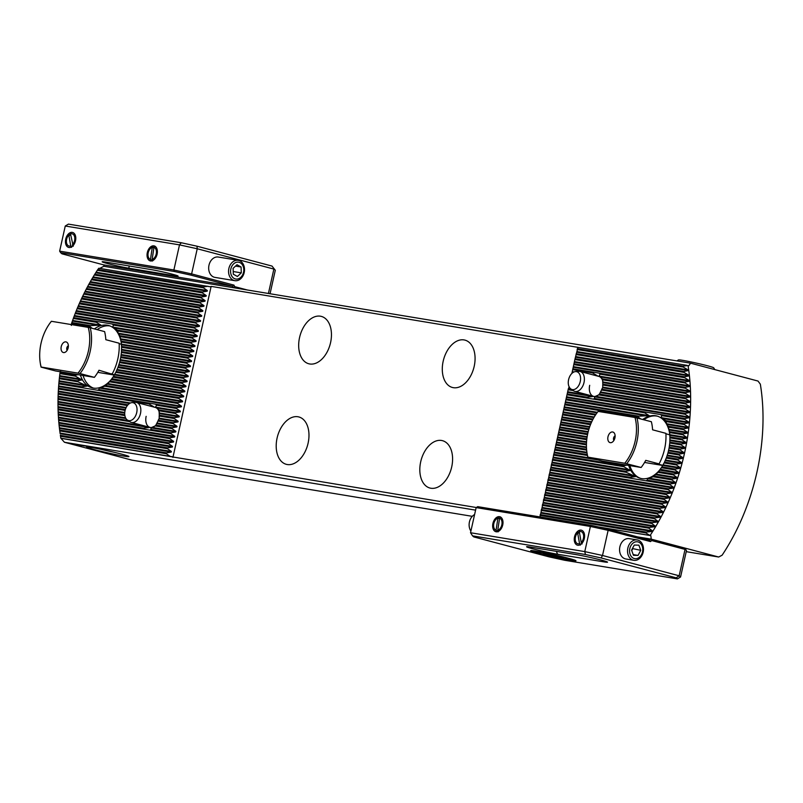 <?xml version="1.0" encoding="UTF-8"?>
<svg xmlns="http://www.w3.org/2000/svg" width="803" height="803" viewBox="0 0 803 803"><rect width="100%" height="100%" fill="white"/><g stroke="black" fill="none" stroke-linecap="round" stroke-linejoin="round"><path stroke-width="1.2" d="M94.092 449.57A21.661 1.014 -167.4 0 0 117.017 454.819A21.661 1.014 -167.4 0 0 128.932 456.505A21.661 1.014 -167.4 0 0 121.514 454.096A21.661 1.014 -167.4 0 0 99.492 449.018A21.661 1.014 -167.4 0 0 86.694 447.06A21.661 1.014 -167.4 0 0 94.092 449.57M146.146 416.345A10.319 6.595 -75.2 0 0 150.031 427.397A10.319 6.595 -75.2 0 0 155.892 425.098L157.95 421.073A13.862 8.873 -75.2 0 0 158.241 420.25L159.185 418.483L159.175 416.064A13.862 8.873 -75.2 0 0 159.265 415.201L159.084 410.835A13.862 8.873 -75.2 0 0 158.914 409.931L155.451 407.101L156.595 405.204A13.862 8.873 -75.2 0 0 155.37 404.14L150.512 403.337A13.862 8.873 -75.2 0 0 148.906 403.939L153.955 406.85L151.586 406.459M147.792 426.684L149.328 427.587L143.476 428.24A13.862 8.873 -75.2 0 0 144.711 429.314L149.569 430.117A13.862 8.873 -75.2 0 0 151.165 429.505L150.813 427.838L155.35 425.851A13.862 8.873 -75.2 0 0 155.902 425.078L172.113 427.758L176.871 426.925L177.011 426.303L173.057 423.562L157.95 421.073M155.27 425.961L171.932 428.591L172.113 427.758M589.693 385.31A10.319 6.595 -75.2 0 0 593.578 396.361A10.319 6.595 -75.2 0 0 599.429 394.062M591.329 395.658L592.865 396.562L587.013 397.204A13.862 8.873 -75.2 0 0 588.248 398.278L593.106 399.081A13.862 8.873 -75.2 0 0 594.712 398.479L594.361 396.802L598.887 394.825A13.862 8.873 -75.2 0 0 599.45 394.042L601.487 390.037A13.862 8.873 -75.2 0 0 601.778 389.214L602.722 387.447L602.722 385.028A13.862 8.873 -75.2 0 0 602.802 384.175L602.631 379.799A13.862 8.873 -75.2 0 0 602.451 378.906L598.998 376.065L600.142 374.178A13.862 8.873 -75.2 0 0 598.908 373.104L594.049 372.301A13.862 8.873 -75.2 0 0 592.453 372.903L597.502 375.824L595.123 375.433M598.817 394.925L685.411 409.108A164.063 104.962 -75.2 0 0 685.441 408.245L689.948 407.372L689.968 406.73L685.581 403.919A164.063 104.962 -75.2 0 0 685.591 403.056L690.078 402.183L690.088 401.53L685.632 398.72A164.063 104.962 -75.2 0 0 685.632 397.846L690.088 396.973L690.088 396.321L685.561 393.49A164.063 104.962 -75.2 0 0 685.541 392.617L689.988 391.744L689.958 391.091L685.371 388.25A164.063 104.962 -75.2 0 0 685.32 387.367L689.747 386.494L689.717 385.831L685.039 382.981A164.063 104.962 -75.2 0 0 684.969 382.098L689.386 381.214L689.335 380.562L684.578 377.691A164.063 104.962 -75.2 0 0 684.487 376.808L575.058 358.74L571.897 373.405M80.37 375.051A32.23 20.617 -75.2 0 0 92.004 387.799A32.23 20.617 -75.2 0 0 112.069 378.574M78.092 374.67L75.201 375.262A35.784 22.896 -75.2 0 0 75.472 376.175L81.916 379.97L77.389 380.833A35.784 22.896 -75.2 0 0 77.911 381.786L87.276 386.072L81.796 386.775A35.784 22.896 -75.2 0 0 83.08 387.859L97.384 390.218A35.784 22.896 -75.2 0 0 99.03 389.616L99.05 388.01L104.802 386.233A35.784 22.896 -75.2 0 0 105.695 385.51L109.479 381.786A35.784 22.896 -75.2 0 0 110.131 381.024L112.992 377.159A35.784 22.896 -75.2 0 0 113.504 376.366L115.742 372.391A35.784 22.896 -75.2 0 0 116.144 371.588L117.9 367.543A35.784 22.896 -75.2 0 0 118.202 366.72L119.537 362.595A35.784 22.896 -75.2 0 0 119.767 361.762L120.701 357.576A35.784 22.896 -75.2 0 0 120.852 356.733L121.394 352.477A35.784 22.896 -75.2 0 0 121.454 351.614L121.574 347.287A35.784 22.896 -75.2 0 0 121.554 346.414L121.183 342.018A35.784 22.896 -75.2 0 0 121.123 341.646A35.784 22.896 -75.2 0 0 121.052 341.124L120.059 336.618A35.784 22.896 -75.2 0 0 119.777 335.704L118.041 333.155L117.87 331.037A35.784 22.896 -75.2 0 0 117.348 330.083L112.681 327.052L113.454 325.095A35.784 22.896 -75.2 0 0 112.179 324.021L97.876 321.652A35.784 22.896 -75.2 0 0 96.219 322.254L100.907 325.105L90.458 325.647A35.784 22.896 -75.2 0 0 89.565 326.369L92.295 328.347M173.057 423.562L173.237 422.729L177.995 421.896L178.136 421.274L174.181 418.534L174.361 417.701L179.119 416.867L179.26 416.245L175.295 413.505L175.486 412.672L180.243 411.839L180.374 411.216L176.419 408.486L176.61 407.643L181.358 406.82L181.498 406.188L177.543 403.457L177.734 402.614L182.482 401.791L182.622 401.159L178.667 398.429L178.858 397.585L183.606 396.762L183.746 396.13L179.792 393.4L179.982 392.557L184.73 391.734L184.871 391.101L111.948 378.725M628.679 465.419A32.23 20.617 -75.2 0 0 640.372 478.337A32.23 20.617 -75.2 0 0 660.427 469.113M626.892 465.128L623.56 465.8A35.784 22.896 -75.2 0 0 623.841 466.714L630.275 470.508L625.748 471.371A35.784 22.896 -75.2 0 0 626.27 472.325L635.645 476.611L630.164 477.313A35.784 22.896 -75.2 0 0 631.439 478.397L645.742 480.756A35.784 22.896 -75.2 0 0 647.399 480.164L647.419 478.548L653.16 476.771A35.784 22.896 -75.2 0 0 654.054 476.049L657.838 472.325A35.784 22.896 -75.2 0 0 658.49 471.562L661.361 467.697A35.784 22.896 -75.2 0 0 661.863 466.904L664.111 462.94A35.784 22.896 -75.2 0 0 664.503 462.137L666.259 458.081A35.784 22.896 -75.2 0 0 666.57 457.258L667.905 453.133A35.784 22.896 -75.2 0 0 668.126 452.3L669.07 448.114A35.784 22.896 -75.2 0 0 669.21 447.271L669.752 443.015A35.784 22.896 -75.2 0 0 669.822 442.152L669.933 437.836A35.784 22.896 -75.2 0 0 669.913 436.962L669.541 432.556A35.784 22.896 -75.2 0 0 669.491 432.185A35.784 22.896 -75.2 0 0 669.411 431.663L668.417 427.156A35.784 22.896 -75.2 0 0 668.146 426.242L666.41 423.693L666.229 421.585A35.784 22.896 -75.2 0 0 665.707 420.621L661.04 417.59L661.823 415.643A35.784 22.896 -75.2 0 0 660.538 414.559L646.234 412.2A35.784 22.896 -75.2 0 0 644.588 412.792L649.266 415.653L638.817 416.185A35.784 22.896 -75.2 0 0 637.923 416.908L564.76 404.822L539.997 516.931M684.487 376.808L688.884 375.924L688.813 375.262L683.965 372.381A164.063 104.962 -75.2 0 0 683.845 371.488L688.241 370.605L688.151 369.932L683.202 367.041A164.063 104.962 -75.2 0 0 683.062 366.148L688.061 365.586A167.616 107.231 104.8 0 1 650.069 535.521L645.783 532.901A164.063 104.962 -75.2 0 0 646.305 532.108L652.056 531.445L652.427 530.863L648.824 528.183A164.063 104.962 -75.2 0 0 649.316 527.4L654.957 526.718L655.318 526.126L651.705 523.446A164.063 104.962 -75.2 0 0 652.166 522.653L657.727 521.96L658.058 521.368L654.445 518.688A164.063 104.962 -75.2 0 0 654.887 517.885L660.357 517.182L660.668 516.58L657.035 513.9A164.063 104.962 -75.2 0 0 657.456 513.097L662.846 512.384L663.148 511.782L659.504 509.092A164.063 104.962 -75.2 0 0 659.905 508.289L665.215 507.556L665.506 506.954L661.843 504.264A164.063 104.962 -75.2 0 0 662.214 503.461L667.464 502.718L667.745 502.106L664.051 499.416A164.063 104.962 -75.2 0 0 664.412 498.613L669.602 497.85L669.853 497.248L666.149 494.558A164.063 104.962 -75.2 0 0 666.49 493.735L671.619 492.972L671.86 492.369L668.136 489.669A164.063 104.962 -75.2 0 0 668.447 488.846L673.526 488.073L673.757 487.461L670.003 484.761A164.063 104.962 -75.2 0 0 670.304 483.938L675.323 483.155L675.534 482.543L671.76 479.843A164.063 104.962 -75.2 0 0 672.041 479.02L677.009 478.227L677.22 477.604L673.416 474.904A164.063 104.962 -75.2 0 0 673.677 474.071L678.605 473.278L678.796 472.656L660.307 469.273M420.702 461.795A24.502 15.669 -75.2 0 0 429.926 488.033A24.502 15.669 -75.2 0 0 451.708 466.914A24.502 15.669 -75.2 0 0 442.483 440.676A24.502 15.669 -75.2 0 0 420.702 461.795M443.176 361.24A24.502 15.669 -75.2 0 0 452.41 387.478A24.502 15.669 -75.2 0 0 474.192 366.359A24.502 15.669 -75.2 0 0 464.957 340.121A24.502 15.669 -75.2 0 0 443.176 361.24M299.559 337.531A24.502 15.669 -75.2 0 0 308.784 363.769A24.502 15.669 -75.2 0 0 330.565 342.65A24.502 15.669 -75.2 0 0 321.341 316.402A24.502 15.669 -75.2 0 0 299.559 337.531M277.085 438.087A24.502 15.669 -75.2 0 0 286.31 464.325A24.502 15.669 -75.2 0 0 308.091 443.206A24.502 15.669 -75.2 0 0 298.867 416.958A24.502 15.669 -75.2 0 0 277.085 438.087M60.837 438.227A167.616 107.231 104.8 0 1 60.366 435.166L60.416 435.377A164.063 104.962 -75.2 0 0 60.556 436.27L60.837 438.227L64.451 442.262L131.893 460.129L472.294 516.339M60.074 433.058L60.165 433.72L171.25 452.069L171.39 451.437L167.436 448.706L59.773 430.93L60.074 433.058L171.39 451.437M60.586 371.237L60.014 372.753A164.063 104.962 -75.2 0 0 59.904 373.606L59.402 377.862A164.063 104.962 -75.2 0 0 59.312 378.715L58.89 382.991A164.063 104.962 -75.2 0 0 58.82 383.854L58.499 388.14A164.063 104.962 -75.2 0 0 58.438 389.003L58.207 393.309A164.063 104.962 -75.2 0 0 58.177 394.173L58.037 398.489A164.063 104.962 -75.2 0 0 58.027 399.362L57.987 403.698A164.063 104.962 -75.2 0 0 57.987 404.571L58.057 408.918A164.063 104.962 -75.2 0 0 58.077 409.791L58.248 414.167A164.063 104.962 -75.2 0 0 58.298 415.041L58.579 419.437A164.063 104.962 -75.2 0 0 58.649 420.31L59.041 424.727A164.063 104.962 -75.2 0 0 59.131 425.61L59.653 430.037A164.063 104.962 -75.2 0 0 59.773 430.93M648.995 535.29L597.934 526.858M650.069 535.521L600.343 527.38M686.987 365.355L577.979 347.358L575.058 358.74M688.061 365.586L688.823 365.787L690.57 363.177L103.788 266.295L99.592 268.493M586.842 438.88L558.205 434.152M586.752 439.733L558.015 434.995M587.706 433.811L559.33 429.123M587.535 434.654L559.139 429.966M649.316 527.4L541.342 509.574M651.705 523.446L542.286 505.378M648.824 528.183L541.162 510.407M586.451 444.029L557.081 439.181M586.441 444.902L556.891 440.024M586.571 449.268L555.957 444.21M586.652 450.152L555.766 445.053M587.274 454.598L554.833 449.238M587.445 455.492L554.642 450.081M623.56 465.8L553.709 454.267M623.841 466.714L553.518 455.1M625.748 471.371L552.584 459.296M646.305 532.108L540.218 514.603M645.783 532.901L540.038 515.436M683.965 372.381L576.002 354.555M683.845 371.488L576.183 353.711M588.77 429.645L560.263 424.938M589.021 428.812L560.454 424.094M590.476 424.717L561.387 419.909M590.797 423.894L561.578 419.076M592.664 419.859L562.512 414.88M593.086 419.066L562.702 414.047M595.435 415.101L563.636 409.851M595.967 414.318L563.826 409.018M637.923 416.908L640.664 418.885M683.202 367.041L577.116 349.526M683.062 366.148L577.307 348.683M78.262 444.631L81.996 445.625L78.262 444.611M81.203 445.304L79.035 444.922M84.335 445.635L86.202 446.237L84.335 445.635M86.202 446.207L85.088 446.016M650.842 535.721L651.243 539.144L637.472 536.876L650.791 539.074L684.116 547.907L685.451 549.021L686.465 550.587L680.573 576.986L679.147 575.791L685.049 549.403L651.725 540.57L650.49 541.573L608.132 530.351L602.511 555.485L679.147 575.791L676.166 577.829L601.116 557.944L585.457 554.512L472.565 535.872L473.82 536.926L548.861 556.81L564.529 560.243L677.411 578.883L676.166 577.829M475.587 510.146L72.732 443.627L78.473 445.153L72.732 443.627M72.4 443.577L64.451 442.262M651.243 539.144L718.675 557.021L686.234 551.661M80.109 444.942L84.104 445.956L80.109 444.942M75.793 444.22L79.527 445.213L75.793 444.2M78.734 444.892L76.566 444.511M690.57 363.177L758.012 381.054L760.341 384.175A167.616 107.231 -75.2 0 1 722.108 555.214L718.675 557.021M578.21 347.388L211.149 286.38L210.245 286.771L98.819 268.242L97.836 269.517A164.063 104.962 -75.2 0 0 97.314 270.3L94.794 274.224A164.063 104.962 -75.2 0 0 94.302 275.017L91.913 278.962A164.063 104.962 -75.2 0 0 91.442 279.755L89.173 283.73A164.063 104.962 -75.2 0 0 88.731 284.523L86.583 288.508A164.063 104.962 -75.2 0 0 86.162 289.311L84.114 293.316A164.063 104.962 -75.2 0 0 83.713 294.119L81.776 298.144A164.063 104.962 -75.2 0 0 81.404 298.957L79.567 302.992A164.063 104.962 -75.2 0 0 79.206 303.805L77.469 307.86A164.063 104.962 -75.2 0 0 77.128 308.673L75.482 312.748A164.063 104.962 -75.2 0 0 75.171 313.561L73.615 317.647A164.063 104.962 -75.2 0 0 73.314 318.47L71.858 322.575A164.063 104.962 -75.2 0 0 71.577 323.398L71.306 325.436M678.796 472.656L674.962 469.946A164.063 104.962 -75.2 0 0 675.213 469.113L680.091 468.31L680.261 467.687L676.397 464.967A164.063 104.962 -75.2 0 0 676.628 464.134L681.466 463.321L681.637 462.699L677.742 459.978A164.063 104.962 -75.2 0 0 677.953 459.135L682.751 458.322L682.901 457.69L678.977 454.97A164.063 104.962 -75.2 0 0 679.167 454.127L683.935 453.304L684.076 452.671L680.111 449.941A164.063 104.962 -75.2 0 0 680.282 449.098L685.009 448.265L685.14 447.642L681.135 444.892A164.063 104.962 -75.2 0 0 681.295 444.049L685.993 443.216L686.103 442.583L682.068 439.833A164.063 104.962 -75.2 0 0 682.209 438.99L686.866 438.147L686.966 437.515L682.891 434.754A164.063 104.962 -75.2 0 0 683.012 433.911L687.639 433.058L687.729 432.426L683.604 429.665A164.063 104.962 -75.2 0 0 683.714 428.812L688.312 427.959L688.392 427.326L684.216 424.556A164.063 104.962 -75.2 0 0 684.307 423.693L688.884 422.84L688.944 422.197L684.728 419.417A164.063 104.962 -75.2 0 0 684.798 418.564L689.345 417.701L689.396 417.058L685.12 414.278A164.063 104.962 -75.2 0 0 685.18 413.415L689.697 412.551L689.737 411.909L685.411 409.108M476.289 507.516L61.6 438.438M172.254 456.706L60.837 438.177M669.722 433.811A32.23 20.617 -75.2 0 0 656.884 416.014A32.23 20.617 -75.2 0 0 642.761 419.447M121.353 343.262A32.23 20.617 -75.2 0 0 108.525 325.476A32.23 20.617 -75.2 0 0 94.393 328.909M690.088 396.973L603.023 382.599L602.943 381.937L690.088 396.321M602.983 382.208A10.319 6.595 -75.2 0 0 598.857 376.416L580.127 371.458A10.319 6.595 104.8 0 1 584.012 382.499A10.319 6.595 104.8 0 1 574.848 391.392A10.319 6.595 104.8 0 1 573.483 390.77L570.853 388.953A9.204 5.892 104.8 0 1 568.594 379.648A9.204 5.892 104.8 0 1 575.45 371.598A9.204 5.892 104.8 0 1 580.248 381.576A9.204 5.892 104.8 0 1 570.853 388.953M179.119 416.867L159.486 413.625L159.406 412.963L179.26 416.245M159.436 413.234A10.319 6.595 -75.2 0 0 155.32 407.452L136.59 402.484A10.319 6.595 104.8 0 1 140.475 413.535A10.319 6.595 104.8 0 1 131.301 422.428A10.319 6.595 104.8 0 1 129.945 421.796L127.306 419.989A9.204 5.892 104.8 0 1 125.047 410.684A9.204 5.892 104.8 0 1 131.913 402.634A9.204 5.892 104.8 0 1 136.711 412.612A9.204 5.892 104.8 0 1 127.306 419.989M184.871 391.101L180.916 388.371L181.107 387.528L185.854 386.705L185.995 386.072L182.04 383.342L182.231 382.499L186.979 381.676L187.119 381.054L183.164 378.313L183.355 377.48L188.103 376.647L188.243 376.025L184.288 373.285L119.537 362.595M184.288 373.285L184.479 372.451L119.767 361.762M184.479 372.451L189.227 371.618L189.367 370.996L185.413 368.256L120.701 357.576M185.413 368.256L185.603 367.423L120.852 356.733M679.167 454.127L668.126 452.3M680.111 449.941L669.07 448.114M680.282 449.098L669.21 447.271M678.977 454.97L667.905 453.133M167.436 448.706L167.616 447.863L172.374 447.04L172.515 446.408L168.56 443.678L168.74 442.834L173.498 442.011L173.639 441.379L169.684 438.649L169.865 437.806L58.579 419.437M169.865 437.806L174.622 436.983L174.763 436.35L170.808 433.62L149.569 430.117M654.887 517.885L543.591 499.516M169.684 438.649L58.649 420.31M654.445 518.688L543.41 500.349M168.74 442.834L59.041 424.727M652.166 522.653L542.467 504.545M168.56 443.678L59.131 425.61M167.616 447.863L59.653 430.037M677.953 459.135L666.57 457.258M183.355 377.48L118.202 366.72M183.164 378.313L117.9 367.543M677.742 459.978L666.259 458.081M676.628 464.134L664.503 462.137M182.231 382.499L116.144 371.588M182.04 383.342L115.742 372.391M676.397 464.967L664.111 462.94M675.213 469.113L661.863 466.904M181.107 387.528L113.504 376.366M180.916 388.371L112.992 377.159M674.962 469.946L661.361 467.697M673.677 474.071L658.49 471.562M179.982 392.557L110.131 381.024M75.201 375.262L60.014 372.753M179.792 393.4L109.479 381.786M673.416 474.904L657.838 472.325M75.472 376.175L59.904 373.606M178.858 397.585L105.695 385.51M672.041 479.02L654.054 476.049M77.389 380.833L59.402 377.862M178.667 398.429L104.802 386.233M626.27 472.325L552.394 460.129M671.76 479.843L653.16 476.771M77.911 381.786L59.312 378.715M177.734 402.614L99.03 389.616M630.164 477.313L551.46 464.325M670.304 483.938L647.399 480.164M81.796 386.775L58.89 382.991M177.543 403.457L97.384 390.218M631.439 478.397L551.27 465.158M670.003 484.761L645.742 480.756M83.08 387.859L58.82 383.854M176.61 407.643L155.37 404.14M150.512 403.337L58.499 388.14M668.447 488.846L550.336 469.343M176.419 408.486L156.595 405.204M668.136 489.669L550.145 470.187M148.906 403.939L58.438 389.003M175.486 412.672L158.914 409.931M666.49 493.735L549.212 474.372M127.978 404.822L58.207 393.309M175.295 413.505L159.084 410.835M666.149 494.558L549.021 475.215M127.346 405.595L58.177 394.173M174.361 417.701L159.265 415.201M664.412 498.613L548.088 479.401M125.338 409.6L58.037 398.489M174.181 418.534L159.175 416.064M664.051 499.416L547.897 480.244M125.107 410.433L58.027 399.362M173.237 422.729L158.241 420.25M662.214 503.461L546.963 484.43M124.766 414.719L57.987 403.698M661.843 504.264L546.783 485.273M124.877 415.613L57.987 404.571M659.905 508.289L545.839 489.459M128.018 420.471L58.057 408.918M659.504 509.092L545.659 490.302M129.674 421.615L58.077 409.791M170.808 433.62L170.989 432.777L151.165 429.505M170.989 432.777L175.747 431.954L175.887 431.331L171.932 428.591M657.456 513.097L544.715 494.487M143.476 428.24L58.248 414.167M657.035 513.9L544.534 495.331M144.711 429.314L58.298 415.041M169.845 456.174L166.311 453.735L166.492 452.892L60.416 435.377M166.492 452.892L171.25 452.069M166.311 453.735L60.556 436.27M185.603 367.423L190.351 366.59L190.492 365.967L186.537 363.227L186.728 362.394L191.475 361.561L191.616 360.938L187.661 358.208L187.852 357.365L192.6 356.542L192.74 355.91L188.785 353.179L188.976 352.336L193.724 351.513L193.864 350.881L189.909 348.151L190.1 347.308L194.848 346.484L194.988 345.852L191.034 343.122L191.224 342.279L195.972 341.456L196.113 340.823L192.158 338.093L192.349 337.25L197.096 336.427L197.237 335.805L193.282 333.064L75.171 313.561M588.248 398.278L567.008 394.775L564.76 404.822M193.282 333.064L193.473 332.231L198.221 331.398L198.361 330.776L194.406 328.036L194.597 327.202L199.345 326.369L199.485 325.747L195.53 323.007L195.711 322.174L200.469 321.341L200.609 320.718L196.655 317.978L196.835 317.145L201.593 316.312L201.734 315.689L197.779 312.959L197.96 312.116L202.717 311.293L202.858 310.661L198.903 307.93L199.084 307.087L203.842 306.264L203.982 305.632L200.027 302.902L88.731 284.523M685.039 382.981L573.754 364.602M200.027 302.902L200.208 302.058L89.173 283.73M684.969 382.098L573.934 363.769M200.208 302.058L204.966 301.235L205.106 300.603L201.151 297.873L91.442 279.755M684.578 377.691L574.878 359.573M201.151 297.873L201.332 297.03L91.913 278.962M201.332 297.03L206.09 296.207L206.23 295.574L202.276 292.844L94.302 275.017M202.276 292.844L202.456 292.001L94.794 274.224M186.537 363.227L121.394 352.477M681.135 444.892L669.752 443.015M681.295 444.049L669.822 442.152M186.728 362.394L121.454 351.614M187.661 358.208L121.574 347.287M682.068 439.833L669.933 437.836M682.209 438.99L669.913 436.962M187.852 357.365L121.554 346.414M188.785 353.179L121.183 342.018M682.891 434.754L669.541 432.556M683.012 433.911L669.411 431.663M188.976 352.336L121.052 341.124M189.909 348.151L120.059 336.618M683.604 429.665L668.417 427.156M190.1 347.308L119.777 335.704M683.714 428.812L668.146 426.242M191.034 343.122L117.87 331.037M684.216 424.556L666.229 421.585M89.565 326.369L71.577 323.398M191.224 342.279L117.348 330.083M638.817 416.185L564.951 403.989M684.307 423.693L665.707 420.621M90.458 325.647L71.858 322.575M192.158 338.093L113.454 325.095M644.588 412.792L565.884 399.804M684.728 419.417L661.823 415.643M96.219 322.254L73.314 318.47M192.349 337.25L112.179 324.021M646.234 412.2L566.075 398.961M684.798 418.564L660.538 414.559M97.876 321.652L73.615 317.647M685.12 414.278L593.106 399.081M193.473 332.231L75.482 312.748M587.013 397.204L567.199 393.932L567.008 394.775M685.18 413.415L594.712 398.479M573.222 390.589L568.133 389.746L567.199 393.932M194.406 328.036L77.128 308.673M194.597 327.202L77.469 307.86M571.555 389.435L568.313 388.903L568.133 389.746M685.441 408.245L599.45 394.042M569.207 386.785L568.313 388.903M195.53 323.007L79.206 303.805M685.581 403.919L601.487 390.037M195.711 322.174L79.567 302.992M685.591 403.056L601.778 389.214M196.655 317.978L81.404 298.957M685.632 398.72L602.722 385.028M196.835 317.145L81.776 298.144M685.632 397.846L602.802 384.175M197.779 312.959L83.713 294.119M685.561 393.49L602.631 379.799M197.96 312.116L84.114 293.316M685.541 392.617L602.451 378.906M198.903 307.93L86.162 289.311M592.453 372.903L572.629 369.631M685.371 388.25L600.142 374.178M199.084 307.087L86.583 288.508M594.049 372.301L572.81 368.798M685.32 387.367L598.908 373.104M202.456 292.001L207.214 291.178L207.355 290.556L203.4 287.815L97.314 270.3M203.4 287.815L203.581 286.982L97.836 269.517M203.581 286.982L207.826 286.239M72.671 443.617L78.212 445.083M84.807 445.926L83.642 445.635M85.821 446.127L84.797 445.795M84.727 445.906L83.984 445.715M83.693 445.866L81.434 445.294M81.434 445.263L80.832 445.153M80.993 445.153L80.37 444.982M83.452 445.795L81.806 445.354M81.213 445.284L81.996 445.595M81.545 445.504L79.447 445.013M78.744 444.872L79.527 445.193M76.235 444.32L79.075 445.093L76.235 444.32M79.075 445.093L76.978 444.611M172.916 457.429L211.149 286.38M114.518 452.34A18.047 0.843 12.6 0 1 101.509 449.429M68.365 345.762A2.58 1.646 -75.2 0 0 66.81 347.93A2.58 1.646 -75.2 0 0 67.171 350.289M68.175 347.779A5.48 3.503 -75.2 0 0 67.562 343.001A5.48 3.503 -75.2 0 0 64.079 342.259A5.48 3.503 -75.2 0 0 61.239 346.635A5.48 3.503 -75.2 0 0 65.103 352.286A5.48 3.503 -75.2 0 0 68.175 347.779M88.37 351.122A37.39 23.919 -75.2 0 0 88.24 327.373L51.392 321.29A37.39 23.919 -75.2 0 0 50.77 322.073A37.39 23.919 -75.2 0 0 40.15 362.143A37.39 23.919 -75.2 0 0 41.164 367.041L78.011 373.134A37.39 23.919 -75.2 0 0 88.37 351.122M78.011 373.134L80.009 373.556A38.685 24.742 -75.2 0 0 90.147 351.503A38.685 24.742 -75.2 0 0 90.237 327.805L88.24 327.373M51.392 321.29L51.312 321.381A38.685 24.742 -75.2 0 0 51.241 321.461L50.77 322.073M80.009 373.556L94.383 377.36A38.685 24.742 -75.2 0 0 99 370.243L111.597 374.037A32.23 20.617 -75.2 0 0 111.808 373.686M111.597 374.037L114.668 374.85M93.409 388.09A32.23 20.617 104.8 0 1 83.03 375.493M97.153 329.631A32.23 20.617 104.8 0 1 109.881 325.918M121.504 344.306L119.165 343.684M112.32 373.766A38.685 24.742 -75.2 0 0 119.145 343.222L105.825 339.699A38.685 24.742 -75.2 0 0 104.611 331.609L90.237 327.805M40.15 362.143L40.26 362.916A38.685 24.742 -75.2 0 0 41.083 367.132L41.164 367.041M94.383 377.36L55.457 370.936L41.083 367.132M114.478 375.091L97.815 372.341M714.831 369.601L713.666 367.784A18.047 0.843 -167.4 0 0 705.917 365.365A18.047 0.843 -167.4 0 0 688.241 361.37A18.047 0.843 -167.4 0 0 678.475 359.915L676.889 360.918M615.128 435.878A2.58 1.646 -75.2 0 0 613.562 438.047A2.58 1.646 -75.2 0 0 613.924 440.405M607.991 436.752A5.48 3.503 -75.2 0 0 611.856 442.403A5.48 3.503 -75.2 0 0 614.927 437.896A5.48 3.503 -75.2 0 0 614.315 433.108A5.48 3.503 -75.2 0 0 610.832 432.375A5.48 3.503 -75.2 0 0 607.991 436.752M587.796 433.419A37.39 23.919 -75.2 0 0 586.903 452.26A37.39 23.919 -75.2 0 0 587.926 457.158L624.774 463.241A37.39 23.919 -75.2 0 0 635.002 417.49L598.155 411.407A37.39 23.919 -75.2 0 0 597.522 412.19A37.39 23.919 -75.2 0 0 587.796 433.419M586.903 452.26L587.013 453.033A38.685 24.742 -75.2 0 0 587.846 457.238L587.926 457.158M624.774 463.241L641.135 467.476A38.685 24.742 -75.2 0 0 645.753 460.36L659.072 463.883A38.685 24.742 -75.2 0 0 664.583 448.957A38.685 24.742 -75.2 0 0 665.898 433.339L652.588 429.816A38.685 24.742 -75.2 0 0 651.363 421.726L635.002 417.49M626.762 463.672A38.685 24.742 -75.2 0 0 636.899 441.62A38.685 24.742 -75.2 0 0 636.99 417.921M659.072 463.883L654.887 463.19L658.35 464.144A32.23 20.617 -75.2 0 0 658.56 463.803M643.906 419.748A32.23 20.617 104.8 0 1 657.456 416.185M669.873 434.845L665.928 433.801M658.35 464.144L663.027 465.389M640.945 478.478A32.23 20.617 104.8 0 1 629.793 465.599M641.135 467.476L602.21 461.052L587.846 457.238M598.155 411.407L598.074 411.487A38.685 24.742 -75.2 0 0 598.004 411.578L597.522 412.19M644.568 462.458L680.091 468.31M579.395 532.259A6.444 4.125 -75.2 0 0 577.799 533.844M581.111 530.141A7.739 4.948 -75.2 0 0 574.526 536.876A7.739 4.948 -75.2 0 0 577.738 545.227A7.739 4.948 -75.2 0 0 582.305 542.888A7.739 4.948 -75.2 0 0 584.504 534.597A7.739 4.948 -75.2 0 0 581.111 530.141M498.151 531.847L497.76 530.261L499.576 518.156A6.444 4.125 -75.2 0 0 497.8 518.788M497.127 530.693A6.444 4.125 -75.2 0 0 497.378 530.753A6.444 4.125 -75.2 0 0 497.89 530.783M499.506 516.67A7.739 4.948 -75.2 0 0 492.932 523.405A7.739 4.948 -75.2 0 0 496.134 531.757A7.739 4.948 -75.2 0 0 500.711 529.408A7.739 4.948 -75.2 0 0 502.899 521.117A7.739 4.948 -75.2 0 0 499.506 516.67M576.494 554.672A18.047 0.843 12.6 0 1 601.327 560.113A18.047 0.843 12.6 0 1 607.51 562.13A18.047 0.843 12.6 0 1 603.314 561.789L557.623 554.241A18.047 0.843 12.6 0 1 537.649 550.025A18.047 0.843 12.6 0 1 526.617 546.713A18.047 0.843 12.6 0 1 530.793 547.134L576.494 554.672M538.662 553.287A23.207 1.094 -167.4 0 0 562.732 558.828A23.207 1.094 -167.4 0 0 575.992 560.775A23.207 1.094 -167.4 0 0 568.032 558.145A23.207 1.094 -167.4 0 0 543.962 552.605A23.207 1.094 -167.4 0 0 530.693 550.657A23.207 1.094 -167.4 0 0 538.662 553.287M585.457 554.512L584.775 551.601L590.396 526.457L476.149 507.596L470.528 532.74L584.775 551.601L602.511 555.485L601.116 557.944M629.793 538.753A10.319 7.91 99.4 0 0 619.886 546.773A10.319 7.91 99.4 0 0 625.296 558.858M476.149 507.596L477.725 506.653L591.299 525.403L607.991 529.057L649.557 540.078L650.791 539.074L651.725 540.57M607.991 529.057L608.132 530.351L590.396 526.457L591.299 525.403M686.465 550.587L684.116 547.907M677.411 578.883L680.573 576.986M470.528 532.74L472.565 535.872M650.49 541.573L649.557 540.078M579.876 544.223A6.444 4.125 -75.2 0 0 581.713 543.37M629.592 550.075A8.532 6.544 99.4 0 0 635.474 558.717A8.532 6.544 99.4 0 0 642.731 550.376A8.532 6.544 99.4 0 0 636.849 541.744A8.532 6.544 99.4 0 0 629.592 550.075M627.565 549.935A10.319 7.91 99.4 0 0 633.828 560.303A10.319 7.91 99.4 0 0 643.454 550.306A10.319 7.91 99.4 0 0 637.191 539.947A10.319 7.91 99.4 0 0 627.565 549.935M633.457 555.305L638.044 555.415L640.754 550.336L638.867 545.157L634.28 545.046L631.58 550.125L633.457 555.305M632.423 548.529L640.754 550.336M631.74 550.577L632.593 548.991M633.206 554.612L638.044 555.415M470.899 531.094A10.319 7.91 -80.6 0 1 469.143 523.897A10.319 7.91 -80.6 0 1 474.603 514.532M563.515 557.985L543.179 553.458L563.515 557.985M558.687 556.499L558.507 557.302M548.519 554.211L548.339 555.034M581.231 542.537A6.304 4.035 -75.2 0 0 583.53 534.928A6.304 4.035 -75.2 0 0 579.294 531.696L581.231 542.537L582.075 543.982M579.686 530.582L579.294 531.696M577.999 531.706L577.618 532.821L579.555 543.671L580.398 545.107M577.618 532.821A6.304 4.035 -75.2 0 0 575.319 540.429A6.304 4.035 -75.2 0 0 579.555 543.671M497.89 518.166A6.304 4.035 -75.2 0 0 493.704 524.229A6.304 4.035 -75.2 0 0 496.073 530.261L497.89 518.166L498.723 516.901M496.475 531.857L496.073 530.261M497.76 530.261A6.304 4.035 -75.2 0 0 501.945 524.188A6.304 4.035 -75.2 0 0 499.576 518.156L500.399 516.891M71.065 246.471A6.444 4.125 -75.2 0 0 72.892 245.608M68.928 247.475A7.739 4.948 -75.2 0 0 73.495 245.126A7.739 4.948 -75.2 0 0 75.693 236.835A7.739 4.948 -75.2 0 0 72.3 232.388A7.739 4.948 -75.2 0 0 65.716 239.123A7.739 4.948 -75.2 0 0 68.928 247.475M151.516 259.891A6.444 4.125 -75.2 0 0 151.767 259.941A6.444 4.125 -75.2 0 0 152.279 259.971M150.522 260.945A7.739 4.948 -75.2 0 0 155.099 258.606A7.739 4.948 -75.2 0 0 157.288 250.315A7.739 4.948 -75.2 0 0 153.895 245.859A7.739 4.948 -75.2 0 0 147.32 252.594A7.739 4.948 -75.2 0 0 150.522 260.945M107.482 263.535A15.468 0.723 12.6 0 1 102.172 261.768A15.468 0.723 12.6 0 1 105.775 262.099L151.476 269.647A15.468 0.723 12.6 0 1 168.269 273.181A15.468 0.723 12.6 0 1 178.075 276.071A15.468 0.723 12.6 0 1 174.472 275.74L128.771 268.192A15.468 0.723 12.6 0 1 107.482 263.535M214.411 277.276A10.319 7.91 -80.6 0 1 208.991 265.191A10.319 7.91 -80.6 0 1 218.908 257.161M268.423 293.476L273.873 269.075L197.237 248.759L191.626 273.903L233.974 285.125L234.657 286.631L247.304 289.983M65.264 226.014L59.643 251.148L173.88 270.009L179.501 244.875L65.264 226.014L68.416 224.117L181.307 242.757L196.966 246.19L272.016 266.074L275.299 270.26L270.049 293.747M103.557 264.849L104.229 266.365L233.161 287.655L232.479 286.139L190.923 275.128L174.221 271.464L60.657 252.714L61.992 253.838L103.557 264.849L232.479 286.139L233.974 285.125M275.299 270.26L272.016 266.074M174.221 271.464L173.88 270.009L191.626 273.903L190.923 275.128M196.966 246.19L197.237 248.759L179.501 244.875L181.307 242.757M59.643 251.148L60.657 252.714M233.161 287.655L234.657 286.631M154.788 246.079L153.965 247.344L152.148 259.449A6.304 4.035 -75.2 0 0 156.334 253.387A6.304 4.035 -75.2 0 0 153.965 247.344A6.444 4.125 -75.2 0 0 152.189 247.976M70.584 234.506A6.444 4.125 -75.2 0 0 68.988 236.092M243.058 273.853A8.532 6.544 99.4 0 0 240.227 262.762A8.532 6.544 99.4 0 0 231.324 267.369A8.532 6.544 99.4 0 0 234.155 278.46A8.532 6.544 99.4 0 0 243.058 273.853M243.63 274.415A10.319 7.91 99.4 0 0 238.22 260.323A10.319 7.91 99.4 0 0 229.447 266.586A10.319 7.91 99.4 0 0 234.857 280.679A10.319 7.91 99.4 0 0 243.63 274.415M241.081 266.998L236.985 264.739L233.101 268.353L233.312 274.224L237.407 276.483L241.291 272.869L241.081 266.998L235.53 266.084M233.211 271.534L241.291 272.869M68.807 235.068A6.304 4.035 -75.2 0 0 66.508 242.677A6.304 4.035 -75.2 0 0 70.734 245.909L68.807 235.068L69.188 233.954M71.577 247.354L70.734 245.909M73.254 246.23L70.483 233.944L70.865 232.83M72.421 244.785A6.304 4.035 -75.2 0 0 74.709 237.176A6.304 4.035 -75.2 0 0 70.483 233.944M152.148 259.449L152.54 261.035M153.112 246.089L152.279 247.354L150.462 259.459L150.864 261.045M152.279 247.354A6.304 4.035 -75.2 0 0 148.093 253.417A6.304 4.035 -75.2 0 0 150.462 259.459M575.45 371.598L578.642 371.327A10.319 6.595 104.8 0 1 580.127 371.458M131.913 402.634L135.095 402.363A10.319 6.595 104.8 0 1 136.59 402.484M587.164 436.671L559.089 432.034M587.063 437.304L558.948 432.666M654.957 526.718L542.095 508.078M655.318 526.126L542.236 507.456M586.521 442.433L557.824 437.695M586.561 441.791L557.965 437.063M586.481 447.642L556.7 442.724M586.451 446.98L556.84 442.092M587.003 452.942L555.576 447.753M586.903 452.27L555.716 447.12M598.325 460.019L554.451 452.782M591.811 458.292L554.592 452.149M630.275 470.508L553.327 457.8M629.893 469.795L553.468 457.178M652.056 531.445L540.971 513.107M652.427 530.863L541.112 512.485M688.884 375.924L575.811 357.255M688.813 375.262L575.952 356.622M588.067 432.265L560.072 427.638M588.228 431.633L560.213 427.015M589.522 427.286L561.197 422.609M589.733 426.674L561.337 421.987M591.45 422.388L562.321 417.58M591.731 421.786L562.461 416.958M593.909 417.58L563.445 412.551M594.25 416.988L563.586 411.929M597 412.883L564.569 407.522M597.442 412.3L564.71 406.9M688.241 370.605L576.935 352.226M688.151 369.932L577.076 351.594M189.367 370.996L120.691 359.654M189.227 371.618L120.55 360.286M683.935 453.304L668.919 450.824M684.076 452.671L669.06 450.192M181.498 406.188L58.97 385.962M181.358 406.82L58.92 386.594M673.526 488.073L551.079 467.858M673.757 487.461L551.219 467.236M174.622 436.983L58.609 417.831M660.357 517.182L544.344 498.031M174.763 436.35L58.569 417.169M660.668 516.58L544.484 497.398M173.498 442.011L58.99 423.101M657.727 521.96L543.219 503.049M173.639 441.379L58.93 422.438M658.058 521.368L543.36 502.427M172.374 447.04L59.502 428.4M172.515 446.408L59.432 427.738M682.751 458.322L667.504 455.803M188.103 376.647L119.135 365.265M188.243 376.025L119.346 364.642M682.901 457.69L667.705 455.181M681.466 463.321L665.536 460.691M186.979 381.676L117.178 370.153M187.119 381.054L117.449 369.551M681.637 462.699L665.817 460.089M185.854 386.705L114.598 374.941M185.995 386.072L114.959 374.349M680.261 467.687L663.328 464.887M678.605 473.278L659.604 470.136M184.73 391.734L111.236 379.598M183.606 396.762L106.669 384.055M677.009 478.227L655.027 474.593M81.916 379.97L59.924 376.336M183.746 396.13L107.331 383.513M677.22 477.604L655.69 474.051M81.525 379.257L60.004 375.704M182.482 401.791L99.05 388.01M635.645 476.611L552.203 462.829M675.323 483.155L647.419 478.548M87.276 386.072L59.372 381.455M182.622 401.159L100.415 387.588M634.551 475.777L552.344 462.207M675.534 482.543L648.784 478.126M86.192 385.239L59.432 380.823M180.243 411.839L156.987 408.004M671.619 492.972L549.955 472.887M129.564 403.477L58.579 391.754M180.374 411.216L155.451 407.101M671.86 492.369L550.095 472.264M130.508 402.986L58.619 391.111M669.602 497.85L548.84 477.915M125.9 408.085L58.348 396.933M669.853 497.248L548.971 477.293M126.181 407.482L58.378 396.28M177.995 421.896L159.084 418.775M667.464 502.718L547.716 482.944M124.726 413.103L58.238 402.122M178.136 421.274L159.225 418.152M667.745 502.106L547.857 482.312M124.766 412.461L58.248 401.48M176.871 426.925L157.017 423.653M665.215 507.556L546.592 487.973M125.93 418.514L58.238 407.342M177.011 426.303L157.378 423.061M665.506 506.954L546.733 487.341M125.549 417.801L58.228 406.689M175.747 431.954L150.813 427.838M662.846 512.384L545.468 493.002M149.328 427.587L58.358 412.571M175.887 431.331L152.63 427.487M663.148 511.782L545.608 492.369M146.688 426.503L58.338 411.919M197.237 335.805L74.799 315.589M197.096 336.427L74.569 316.191M689.345 417.701L566.818 397.475M689.396 417.058L566.958 396.843M203.982 305.632L87.969 286.48M203.842 306.264L87.647 287.072M689.747 386.494L573.563 367.302M689.717 385.831L573.703 366.68M204.966 301.235L90.257 282.295M689.386 381.214L574.687 362.273M205.106 300.603L90.588 281.702M689.335 380.562L574.828 361.651M206.09 296.207L93.007 277.537M206.23 295.574L93.359 276.945M685.009 448.265L669.812 445.755M190.351 366.59L121.454 355.217M190.492 365.967L121.524 354.575M685.14 447.642L669.883 445.123M685.993 443.216L670.174 440.606M191.475 361.561L121.805 350.058M191.616 360.938L121.815 349.415M686.103 442.583L670.174 439.954M686.866 438.147L669.923 435.346M192.6 356.542L121.564 344.808M192.74 355.91L121.484 344.146M686.966 437.515L669.843 434.684M687.639 433.058L668.919 429.966M193.724 351.513L120.56 339.428M193.864 350.881L120.37 338.746M687.729 432.426L668.728 429.284M194.848 346.484L118.432 333.867M688.312 427.959L666.791 424.406M194.988 345.852L118.041 333.155M688.392 427.326L666.41 423.693M195.972 341.456L113.765 327.885M647.901 416.074L565.693 402.504M688.884 422.84L662.124 418.423M99.542 325.536L72.782 321.12M196.113 340.823L112.681 327.052M649.266 415.653L565.834 401.871M688.944 422.197L661.04 417.59M100.907 325.105L72.993 320.497M198.221 331.398L76.456 311.293M592.865 396.562L567.942 392.446M689.697 412.551L594.361 396.802M198.361 330.776L76.707 310.681M590.225 395.477L568.082 391.814M689.737 411.909L596.177 396.451M199.345 326.369L78.463 306.415M689.948 407.372L600.554 392.617M199.485 325.747L78.724 305.802M689.968 406.73L600.915 392.025M200.469 321.341L80.581 301.547M690.078 402.183L602.631 387.749M200.609 320.718L80.852 300.944M690.088 401.53L602.772 387.116M201.593 316.312L82.809 296.709M201.734 315.689L83.1 296.106M202.717 311.293L85.168 291.88M573.101 372.441L572.439 372.331M689.988 391.744L600.534 376.968M202.858 310.661L85.469 291.278M574.045 371.95L572.579 371.709M689.958 391.091L598.998 376.065M207.214 291.178L95.898 272.799M207.355 290.556L96.27 272.207M556.318 551.35L557.623 554.241M603.314 561.789L602.742 560.494M533.955 550.818L539.305 553.157L553.498 556.65A18.569 0.873 -167.4 0 0 571.465 559.751A18.569 0.873 -167.4 0 0 553.197 554.793A18.569 0.873 -167.4 0 0 535.23 551.681A18.569 0.873 -167.4 0 0 553.498 556.64L567.149 559.38L572.981 559.54M174.472 275.74L174.673 274.827M128.771 268.192L129.263 265.984M625.868 558.988L633.828 560.303M629.231 538.632L637.191 539.947M218.336 257.04L238.22 260.323M214.973 277.396L234.857 280.679M574.848 391.392L593.578 396.361M131.301 422.428L150.031 427.397"/></g></svg>
